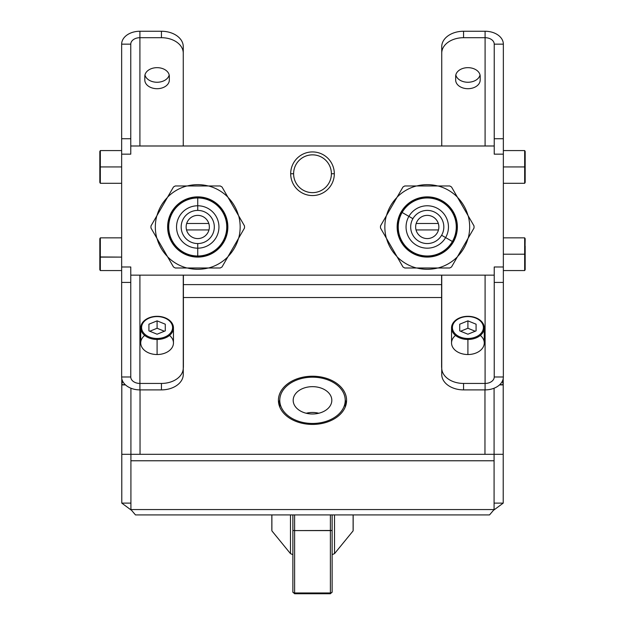 <?xml version="1.0" encoding="UTF-8"?>
<svg xmlns="http://www.w3.org/2000/svg" width="625" height="625" viewBox="0 0 625 625"><rect width="100%" height="100%" fill="white"/><g stroke="black" fill="none" stroke-linecap="round" stroke-linejoin="round"><path stroke-width="0.94" d="M183.258 145.992L183.258 53.133A21.82 15.43 180 0 0 161.438 37.703L139.906 37.703L139.906 145.992L139.906 37.703A9.125 6.453 0 0 0 130.773 44.156L130.773 138.734L130.773 44.156L121.648 44.156L121.648 266.984L130.773 266.984L130.773 275.148L494.227 275.148L494.227 266.984L503.352 266.984L503.352 154.156L494.227 154.156L494.227 145.992L130.773 145.992L130.773 154.156L121.648 154.156L121.648 266.984L130.773 266.984L130.773 376.984L130.773 282.414L121.648 282.414L121.648 376.984L130.773 376.984A9.125 6.453 180 0 0 139.906 383.438L139.906 275.148L139.906 383.438L161.438 383.438A21.82 15.43 0 0 0 183.258 368.016L183.258 374.469A21.82 15.43 180 0 1 161.438 389.891A21.82 15.43 0 0 0 183.258 374.469A21.82 15.43 180 0 1 161.438 389.891L139.906 389.891L161.438 389.891L161.438 383.438A21.82 15.43 0 0 0 183.258 368.016L183.258 275.148M290.68 173.742A21.82 21.82 0 0 1 312.5 151.93A21.82 21.82 0 0 1 334.32 173.742A21.82 21.82 0 0 1 312.5 195.562A21.82 21.82 0 0 1 290.68 173.742L293.602 173.742A18.898 18.898 0 0 1 312.5 154.844A18.898 18.898 0 0 1 331.398 173.742A18.898 18.898 0 0 0 312.5 154.844A18.898 18.898 0 0 0 293.602 173.742A18.898 18.898 0 0 0 312.5 192.641A18.898 18.898 0 0 0 331.398 173.742L334.32 173.742A21.82 21.82 0 0 0 312.5 151.93A21.82 21.82 0 0 0 290.68 173.742A21.82 21.82 0 0 0 312.5 195.562A21.82 21.82 0 0 0 334.32 173.742L331.398 173.742A18.898 18.898 0 0 1 312.5 192.641A18.898 18.898 0 0 1 293.602 173.742L290.68 173.742L293.602 173.742M238.484 238.438A42.328 42.328 0 0 1 228.039 256.531A42.328 42.328 0 0 0 238.484 238.438A42.328 42.328 0 0 1 228.039 256.531M208.188 267.992A42.328 42.328 0 0 1 187.297 267.992A42.328 42.328 0 0 0 208.188 267.992A42.328 42.328 0 0 1 187.297 267.992M167.445 256.531A42.328 42.328 0 0 1 157 238.438A42.328 42.328 0 0 0 167.445 256.531A42.328 42.328 0 0 1 157 238.438M157 215.516A42.328 42.328 0 0 1 167.445 197.422A42.328 42.328 0 0 0 157 215.516A42.328 42.328 0 0 1 167.445 197.422M187.297 185.961A42.328 42.328 0 0 1 208.188 185.961A42.328 42.328 0 0 0 187.297 185.961A42.328 42.328 0 0 1 208.188 185.961M228.039 197.422A42.328 42.328 0 0 1 238.484 215.516A42.328 42.328 0 0 0 228.039 197.422A42.328 42.328 0 0 1 238.484 215.516M468 238.438A42.328 42.328 0 0 1 457.555 256.531A42.328 42.328 0 0 0 468 238.438A42.328 42.328 0 0 1 457.555 256.531M437.703 267.992A42.328 42.328 0 0 1 416.812 267.992A42.328 42.328 0 0 0 437.703 267.992A42.328 42.328 0 0 1 416.812 267.992M396.961 256.531A42.328 42.328 0 0 1 386.516 238.438A42.328 42.328 0 0 0 396.961 256.531A42.328 42.328 0 0 1 386.516 238.438M386.516 215.516A42.328 42.328 0 0 1 396.961 197.422A42.328 42.328 0 0 0 386.516 215.516A42.328 42.328 0 0 1 396.961 197.422M416.812 185.961A42.328 42.328 0 0 1 437.703 185.961A42.328 42.328 0 0 0 416.812 185.961A42.328 42.328 0 0 1 437.703 185.961M457.555 197.422A42.328 42.328 0 0 1 468 215.516A42.328 42.328 0 0 0 457.555 197.422A42.328 42.328 0 0 1 468 215.516M139.906 145.992L139.906 37.703A9.125 6.453 0 0 0 130.773 44.156L121.648 44.156A18.258 12.906 180 0 1 139.906 31.25L139.906 37.703L161.438 37.703L161.438 31.25A21.82 15.43 0 0 1 183.258 46.68L183.258 53.133A21.82 15.43 180 0 0 161.438 37.703L161.438 31.25L161.438 37.703L139.906 37.703L139.906 31.25L161.438 31.25A21.82 15.43 0 0 1 183.258 46.68A21.82 15.43 180 0 0 161.438 31.25L139.906 31.25A18.258 12.906 0 0 0 121.648 44.156L121.648 138.734L130.773 138.734L130.773 154.156L121.648 154.156L130.773 154.156L130.773 145.992L494.227 145.992L494.227 44.156L494.227 138.734L503.352 138.734L503.352 44.156L494.227 44.156A9.125 6.453 0 0 0 485.094 37.703L485.094 145.992L485.094 37.703L463.562 37.703A21.82 15.43 180 0 0 441.742 53.133L441.742 46.68A21.82 15.43 0 0 1 463.562 31.25A21.82 15.43 180 0 0 441.742 46.68A21.82 15.43 0 0 1 463.562 31.25L485.094 31.25L463.562 31.25L463.562 37.703A21.82 15.43 180 0 0 441.742 53.133L441.742 145.992M441.742 275.148L441.742 368.016A21.82 15.43 0 0 0 463.562 383.438L485.094 383.438L485.094 275.148L485.094 383.438A9.125 6.453 180 0 0 494.227 376.984L494.227 282.414L494.227 376.984L503.352 376.984L503.352 266.984L494.227 266.984L494.227 275.148L130.773 275.148L130.773 282.414L121.648 282.414L121.648 376.984A18.258 12.906 180 0 0 139.906 389.891L139.906 383.438L161.438 383.438A21.82 15.43 0 0 0 183.258 368.016M485.094 275.148L485.094 383.438A9.125 6.453 180 0 0 494.227 376.984L503.352 376.984A18.258 12.906 0 0 1 485.094 389.891L485.094 383.438L463.562 383.438L463.562 389.891A21.82 15.43 180 0 1 441.742 374.469L441.742 368.016A21.82 15.43 0 0 0 463.562 383.438L463.562 389.891L463.562 383.438L485.094 383.438L485.094 389.891L463.562 389.891A21.82 15.43 180 0 1 441.742 374.469A21.82 15.43 0 0 0 463.562 389.891L485.094 389.891A18.258 12.906 180 0 0 503.352 376.984L503.352 282.414L494.227 282.414L494.227 266.984L503.352 266.984L503.352 44.156A18.258 12.906 0 0 0 485.094 31.25L485.094 37.703L463.562 37.703A21.82 15.43 180 0 0 441.742 53.133M480.031 74.961A12.258 8.672 0 0 1 467.922 82.25A12.258 8.672 0 0 1 455.82 74.961A12.258 8.672 180 0 0 467.922 82.25A12.258 8.672 180 0 0 480.031 74.961A12.258 8.672 0 0 1 467.922 82.25A12.258 8.672 0 0 1 455.82 74.961M455.664 80.039L455.664 76.336A12.258 8.672 0 0 1 467.922 67.664A12.258 8.672 0 0 1 480.188 76.336L480.188 80.039A12.258 8.672 0 0 1 467.922 88.703A12.258 8.672 0 0 1 455.664 80.039A12.258 8.672 180 0 0 467.922 88.703A12.258 8.672 180 0 0 480.188 80.039L480.188 76.336A12.258 8.672 180 0 0 467.922 67.664A12.258 8.672 180 0 0 455.664 76.336L455.664 80.039L455.664 76.336A12.258 8.672 180 0 1 467.922 67.664A12.258 8.672 180 0 1 480.188 76.336L480.188 80.039A12.258 8.672 180 0 1 467.922 88.703A12.258 8.672 180 0 1 455.664 80.039M525.172 246.023L525.172 262.391L524.664 237.844L524.664 254.203L503.352 254.203L524.664 254.203L503.352 254.203L503.352 247.117L503.352 282.414L494.227 282.414L494.227 376.984L503.352 376.984L503.352 154.156L494.227 154.156L494.227 138.734L503.352 138.734L503.352 154.156L494.227 154.156L494.227 138.734L503.352 138.734L503.352 44.156A18.258 12.906 0 0 0 485.094 31.25A18.258 12.906 180 0 1 503.352 44.156L494.227 44.156A9.125 6.453 0 0 0 485.094 37.703L485.094 31.25L463.562 31.25M503.352 282.414L494.227 282.414L494.227 275.148L130.773 275.148L130.773 266.984L121.648 266.984L121.648 282.414L121.648 138.734L130.773 138.734L130.773 145.992L494.227 145.992M480.32 335.422A16.359 11.57 180 0 1 482.773 347.789A16.359 11.57 180 0 1 467.906 354.531A16.359 11.57 180 0 1 453.039 347.789A16.359 11.57 180 0 1 455.492 335.422A16.359 11.57 180 0 0 456.633 351.344A16.359 11.57 180 0 0 479.18 351.344A16.359 11.57 180 0 0 480.32 335.422M169.508 335.422A16.359 11.57 180 0 1 171.961 347.789A16.359 11.57 180 0 1 157.094 354.531A16.359 11.57 180 0 1 142.227 347.789A16.359 11.57 180 0 1 144.68 335.422A16.359 11.57 180 0 0 145.82 351.344A16.359 11.57 180 0 0 168.367 351.344A16.359 11.57 180 0 0 169.508 335.422M130.773 275.148L130.773 282.414L121.648 282.414L121.648 376.984A18.258 12.906 180 0 0 139.906 389.891A18.258 12.906 0 0 1 121.648 376.984L130.773 376.984A9.125 6.453 180 0 0 139.906 383.438L139.906 389.891L161.438 389.891M169.18 74.961A12.258 8.672 0 0 1 157.078 82.25A12.258 8.672 0 0 1 144.969 74.961A12.258 8.672 180 0 0 157.078 82.25A12.258 8.672 180 0 0 169.18 74.961A12.258 8.672 0 0 1 157.078 82.25A12.258 8.672 0 0 1 144.969 74.961M169.336 76.336L169.336 80.039A12.258 8.672 0 0 1 157.078 88.703A12.258 8.672 0 0 1 144.812 80.039L144.812 76.336A12.258 8.672 0 0 1 157.078 67.664A12.258 8.672 0 0 1 169.336 76.336L169.336 80.039L169.336 76.336A12.258 8.672 180 0 0 157.078 67.664A12.258 8.672 180 0 0 144.812 76.336L144.812 80.039A12.258 8.672 180 0 0 157.078 88.703A12.258 8.672 180 0 0 169.336 80.039L169.336 76.336A12.258 8.672 180 0 0 157.078 67.664A12.258 8.672 180 0 0 144.812 76.336L144.812 80.039A12.258 8.672 180 0 0 157.078 88.703A12.258 8.672 180 0 0 169.336 80.039M208.539 185.961L220.227 185.961A46.773 46.773 0 0 1 222.023 187A46.773 46.773 0 0 0 220.227 185.961A46.773 46.773 0 0 1 222.023 187L238.664 215.82A42.414 42.414 0 0 1 238.664 238.141L227.867 256.836A42.414 42.414 0 0 1 208.539 267.992L186.953 267.992A42.414 42.414 0 0 1 167.617 256.836L156.828 238.141A42.414 42.414 0 0 1 156.828 215.82L167.617 197.125A42.414 42.414 0 0 1 186.953 185.961L208.539 185.961A42.414 42.414 0 0 1 227.867 197.125A42.414 42.414 0 0 0 208.539 185.961L175.258 185.961A46.773 46.773 0 0 0 173.469 187L150.977 225.945A46.773 46.773 0 0 0 150.977 228.016L167.617 256.836A42.414 42.414 0 0 0 186.953 267.992L175.258 267.992A46.773 46.773 0 0 1 173.469 266.961A46.773 46.773 0 0 0 175.258 267.992L220.227 267.992A46.773 46.773 0 0 0 222.023 266.961L244.508 228.016A46.773 46.773 0 0 0 244.508 225.945L227.867 197.125A42.414 42.414 0 0 0 208.539 185.961L186.953 185.961A42.414 42.414 0 0 0 167.617 197.125L173.469 187A46.773 46.773 0 0 1 175.258 185.961L186.953 185.961A42.414 42.414 0 0 0 167.617 197.125L173.469 187A46.773 46.773 0 0 1 175.258 185.961L186.953 185.961M197.742 257.086A30.109 30.109 0 0 0 227.852 226.977A30.109 30.109 0 0 0 197.742 196.867A30.109 30.109 0 0 0 167.633 226.977A30.109 30.109 0 0 0 197.742 257.086L197.742 256.258A29.281 29.281 0 0 0 227.023 226.977A29.281 29.281 0 0 0 197.742 197.703A29.281 29.281 0 0 0 168.469 226.977A29.281 29.281 0 0 0 197.742 256.258L197.742 256.828A29.852 29.852 0 0 1 167.891 226.977A29.852 29.852 0 0 1 197.742 197.125A29.852 29.852 0 0 1 227.594 226.977A29.852 29.852 0 0 1 197.742 256.828A29.852 29.852 0 0 0 227.594 226.977A29.852 29.852 0 0 0 197.742 197.125L197.742 196.867A30.109 30.109 0 0 1 227.852 226.977A30.109 30.109 0 0 1 197.742 257.086A30.109 30.109 0 0 1 167.633 226.977A30.109 30.109 0 0 1 197.742 196.867L197.742 197.125A29.852 29.852 0 0 0 167.891 226.977A29.852 29.852 0 0 0 197.742 256.828L197.742 257.086A30.109 30.109 0 0 0 223.82 211.922A30.109 30.109 0 0 0 171.672 211.922A30.109 30.109 0 0 0 197.742 257.086L197.742 256.828A29.852 29.852 0 0 0 223.594 212.055A29.852 29.852 0 0 0 171.891 212.055A29.852 29.852 0 0 0 197.742 256.828L197.742 248.18A21.203 21.203 0 0 0 218.945 226.977A21.203 21.203 0 0 0 197.742 205.773L197.742 197.953A29.023 29.023 0 0 1 226.766 226.977A29.023 29.023 0 0 1 197.742 256A29.023 29.023 0 0 1 168.719 226.977A29.023 29.023 0 0 1 197.742 197.953L197.742 205.773A21.203 21.203 0 0 0 176.539 226.977A21.203 21.203 0 0 0 197.742 248.18L197.742 256A29.023 29.023 0 0 0 226.766 226.977A29.023 29.023 0 0 0 197.742 197.953L197.742 197.703A29.281 29.281 0 0 1 227.023 226.977A29.281 29.281 0 0 1 197.742 256.258A29.281 29.281 0 0 1 168.469 226.977A29.281 29.281 0 0 1 197.742 197.703L197.742 197.953A29.023 29.023 0 0 0 168.719 226.977A29.023 29.023 0 0 0 197.742 256L197.742 256.258A29.281 29.281 0 0 0 223.102 212.336A29.281 29.281 0 0 0 172.391 212.336A29.281 29.281 0 0 0 197.742 256.258L197.742 243.555A16.57 16.57 0 0 0 214.32 226.977A16.57 16.57 0 0 0 197.742 210.406L197.742 205.773A21.203 21.203 0 0 1 218.945 226.977A21.203 21.203 0 0 1 197.742 248.18A21.203 21.203 0 0 1 176.539 226.977A21.203 21.203 0 0 1 197.742 205.773L197.742 210.406A16.57 16.57 0 0 1 214.32 226.977A16.57 16.57 0 0 1 197.742 243.555A16.57 16.57 0 0 1 181.172 226.977A16.57 16.57 0 0 1 197.742 210.406A16.57 16.57 0 0 0 181.172 226.977A16.57 16.57 0 0 0 197.742 243.555L197.742 248.18L197.742 243.555M186.953 267.992L175.258 267.992A46.773 46.773 0 0 1 173.469 266.961L167.617 256.836A42.414 42.414 0 0 0 186.953 267.992L208.539 267.992A42.414 42.414 0 0 0 227.867 256.836L222.023 266.961A46.773 46.773 0 0 1 220.227 267.992L208.539 267.992A42.414 42.414 0 0 0 227.867 256.836L222.023 266.961A46.773 46.773 0 0 1 220.227 267.992L208.539 267.992M197.742 238.586A11.609 11.609 0 0 0 209.352 226.977A11.609 11.609 0 0 0 197.742 215.375A11.609 11.609 0 0 0 186.141 226.977A11.609 11.609 0 0 0 197.742 238.586A11.609 11.609 0 0 0 209.352 226.977A11.609 11.609 0 0 0 197.742 215.375A11.609 11.609 0 0 0 186.141 226.977A11.609 11.609 0 0 0 197.742 238.586M457.383 256.836L451.531 266.961A46.773 46.773 0 0 1 449.742 267.992A46.773 46.773 0 0 0 451.531 266.961A46.773 46.773 0 0 1 449.742 267.992L416.461 267.992A42.414 42.414 0 0 1 397.133 256.836L386.336 238.141A42.414 42.414 0 0 1 386.336 215.82L397.133 197.125A42.414 42.414 0 0 1 416.461 185.961L438.047 185.961A42.414 42.414 0 0 1 457.383 197.125L468.172 215.82A42.414 42.414 0 0 1 468.172 238.141L457.383 256.836A42.414 42.414 0 0 1 438.047 267.992A42.414 42.414 0 0 0 457.383 256.836L474.023 228.016A46.773 46.773 0 0 0 474.023 225.945L451.531 187A46.773 46.773 0 0 0 449.742 185.961L416.461 185.961A42.414 42.414 0 0 0 397.133 197.125L402.977 187A46.773 46.773 0 0 1 404.773 185.961A46.773 46.773 0 0 0 402.977 187L380.492 225.945A46.773 46.773 0 0 0 380.492 228.016L402.977 266.961A46.773 46.773 0 0 0 404.773 267.992L438.047 267.992A42.414 42.414 0 0 0 457.383 256.836L468.172 238.141A42.414 42.414 0 0 0 468.172 215.82L474.023 225.945A46.773 46.773 0 0 1 474.023 228.016L468.172 238.141A42.414 42.414 0 0 0 468.172 215.82L474.023 225.945A46.773 46.773 0 0 1 474.023 228.016L468.172 238.141M401.18 211.922A30.109 30.109 0 0 0 412.203 253.055A30.109 30.109 0 0 0 453.328 242.031A30.109 30.109 0 0 0 442.312 200.906A30.109 30.109 0 0 0 401.18 211.922L401.898 212.336A29.281 29.281 0 0 0 412.617 252.336A29.281 29.281 0 0 0 452.609 241.617A29.281 29.281 0 0 0 441.898 201.625A29.281 29.281 0 0 0 401.898 212.336L401.406 212.055A29.852 29.852 0 0 1 442.18 201.125A29.852 29.852 0 0 1 453.109 241.906A29.852 29.852 0 0 1 412.328 252.828A29.852 29.852 0 0 1 401.406 212.055A29.852 29.852 0 0 0 412.328 252.828A29.852 29.852 0 0 0 453.109 241.906L453.328 242.031A30.109 30.109 0 0 1 412.203 253.055A30.109 30.109 0 0 1 401.18 211.922A30.109 30.109 0 0 1 442.312 200.906A30.109 30.109 0 0 1 453.328 242.031L453.109 241.906A29.852 29.852 0 0 0 442.18 201.125A29.852 29.852 0 0 0 401.406 212.055L401.18 211.922A30.109 30.109 0 0 0 427.258 257.086A30.109 30.109 0 0 0 453.328 211.922A30.109 30.109 0 0 0 401.18 211.922L401.406 212.055A29.852 29.852 0 0 0 427.258 256.828A29.852 29.852 0 0 0 453.109 212.055A29.852 29.852 0 0 0 401.406 212.055L408.898 216.375A21.203 21.203 0 0 0 416.656 245.336A21.203 21.203 0 0 0 445.617 237.578L452.391 241.492A29.023 29.023 0 0 1 412.742 252.109A29.023 29.023 0 0 1 402.125 212.469A29.023 29.023 0 0 1 441.766 201.844A29.023 29.023 0 0 1 452.391 241.492L445.617 237.578A21.203 21.203 0 0 0 437.859 208.617A21.203 21.203 0 0 0 408.898 216.375L402.125 212.469A29.023 29.023 0 0 0 412.742 252.109A29.023 29.023 0 0 0 452.391 241.492L452.609 241.617A29.281 29.281 0 0 1 412.617 252.336A29.281 29.281 0 0 1 401.898 212.336A29.281 29.281 0 0 1 441.898 201.625A29.281 29.281 0 0 1 452.609 241.617L452.391 241.492A29.023 29.023 0 0 0 441.766 201.844A29.023 29.023 0 0 0 402.125 212.469L401.898 212.336A29.281 29.281 0 0 0 427.258 256.258A29.281 29.281 0 0 0 452.609 212.336A29.281 29.281 0 0 0 401.898 212.336L412.906 218.688A16.57 16.57 0 0 0 418.969 241.328A16.57 16.57 0 0 0 441.609 235.266L445.617 237.578A21.203 21.203 0 0 1 416.656 245.336A21.203 21.203 0 0 1 408.898 216.375A21.203 21.203 0 0 1 437.859 208.617A21.203 21.203 0 0 1 445.617 237.578L441.609 235.266A16.57 16.57 0 0 1 418.969 241.328A16.57 16.57 0 0 1 412.906 218.688A16.57 16.57 0 0 1 435.547 212.625A16.57 16.57 0 0 1 441.609 235.266A16.57 16.57 0 0 0 435.547 212.625A16.57 16.57 0 0 0 412.906 218.688L408.898 216.375L412.906 218.688M397.133 197.125L402.977 187A46.773 46.773 0 0 1 404.773 185.961L416.461 185.961A42.414 42.414 0 0 0 397.133 197.125L386.336 215.82A42.414 42.414 0 0 0 386.336 238.141L380.492 228.016A46.773 46.773 0 0 1 380.492 225.945L386.336 215.82A42.414 42.414 0 0 0 386.336 238.141L380.492 228.016A46.773 46.773 0 0 1 380.492 225.945L386.336 215.82M417.203 221.172A11.609 11.609 0 0 0 421.453 237.031A11.609 11.609 0 0 0 437.305 232.781A11.609 11.609 0 0 0 433.063 216.93A11.609 11.609 0 0 0 417.203 221.172A11.609 11.609 0 0 0 421.453 237.031A11.609 11.609 0 0 0 437.305 232.781A11.609 11.609 0 0 0 433.063 216.93A11.609 11.609 0 0 0 417.203 221.172M503.352 237.844L524.664 237.844L525.172 238.719L524.664 270.57L524.664 254.203L525.172 254.203L525.172 269.695L524.664 270.57L503.352 270.57M525.172 158.758L524.664 183.297L524.664 166.938L503.352 166.938L524.664 166.938L524.664 150.578L524.664 166.938L525.172 166.938L525.172 182.43L524.664 183.297L503.352 183.297M503.352 150.578L524.664 150.578L525.172 151.445L525.172 166.938L503.352 166.938M99.828 245.312L99.828 256.953L99.828 238.719L100.336 237.844L100.336 257.109L121.648 257.109L100.336 257.109L100.336 237.844L121.648 237.844M121.648 257.109L99.828 256.953L99.828 269.695L100.336 270.57L100.336 257.109L99.828 256.953L100.336 257.109L100.336 270.57L121.648 270.57M99.828 158.758L99.828 166.938L99.828 151.445L100.336 150.578L100.336 166.938L121.648 166.938L100.336 166.938L100.336 150.578L121.648 150.578M121.648 166.938L99.828 166.938L99.828 182.43L100.336 183.297L100.336 166.938L99.828 166.938L100.336 166.938L100.336 183.297L121.648 183.297M499.523 384.898L503.211 384.898L499.523 384.898L503.211 384.898L503.211 378.578L503.211 454.312L494.086 454.312L494.086 460.773L130.914 460.773L130.914 454.312L121.789 454.312L130.914 454.312L130.914 388.219L130.914 509.57L494.086 509.57L494.086 460.773L130.914 460.773L130.914 454.312L494.086 454.312L494.086 388.219L494.086 454.312L121.789 454.312L121.789 503.117L131.117 510.023L121.789 503.117L121.789 378.578L121.789 384.898L125.477 384.898L121.789 384.898L121.789 378.578M130.914 388.219L130.914 454.312L503.211 454.312L503.211 503.117L494.086 503.117L503.211 503.117L503.211 454.312L503.211 503.117L494.086 503.117M186.68 223.484L208.812 223.484M416.188 223.484L438.32 223.484M345.219 400.023A34.086 24.102 180 0 1 346.281 403.547A34.086 24.102 0 0 0 345.219 400.023A34.086 24.102 180 0 1 346.281 403.547M278.719 403.547A34.086 24.102 180 0 1 279.781 400.023A34.086 24.102 0 0 0 278.719 403.547A34.086 24.102 180 0 1 279.781 400.023M186.523 229.938L208.969 229.938M416.031 229.938L438.477 229.938M441.602 284.617L183.398 284.617M140.039 389.891L140.039 454.312M484.961 454.312L484.961 389.891M441.602 297.531L183.398 297.531M312.5 376.219A34.086 24.102 180 0 1 346.586 400.32A34.086 24.102 180 0 1 312.5 424.422A34.086 24.102 180 0 1 278.414 400.32A34.086 24.102 180 0 1 312.5 376.219L312.5 377.18L312.5 376.219A34.086 24.102 0 0 0 278.414 400.32A34.086 24.102 0 0 0 312.5 424.422A34.086 24.102 0 0 0 346.586 400.32A34.086 24.102 0 0 0 312.5 376.219L312.5 377.18M493.883 510.023L503.211 503.117M135.477 514.914L130.914 509.57L494.086 509.57L489.523 514.914L135.477 514.914M131.117 510.023L121.789 503.117L130.914 503.117M130.914 460.773L130.914 509.57L130.914 460.773L494.086 460.773L494.086 509.57L494.086 460.773M503.211 378.578L503.211 384.898A18.258 12.906 180 0 0 503.172 384.602A18.258 12.906 180 0 0 502.273 381.367A18.258 12.906 0 0 1 503.172 384.602L499.664 384.766L503.172 384.602A18.258 12.906 180 0 0 502.273 381.367M121.789 454.312L121.789 384.898A18.258 12.906 0 0 1 121.828 384.602A18.258 12.906 180 0 0 121.805 384.898L121.789 503.117M441.602 275.148L441.602 360.211A17.453 12.344 0 0 0 441.742 361.773A17.453 12.344 0 0 1 441.602 360.211L441.602 366.664A17.453 12.344 0 0 0 441.742 368.227A17.453 12.344 180 0 1 441.602 366.664L441.602 360.211A17.453 12.344 0 0 0 441.742 361.773M441.742 368.227A17.453 12.344 0 0 1 441.602 366.664L441.602 360.211M503.172 384.602A18.258 12.906 0 0 1 503.195 384.898A18.258 12.906 180 0 0 503.172 384.602L499.664 384.766M183.258 361.773A17.453 12.344 0 0 0 183.398 360.211A17.453 12.344 0 0 1 183.258 361.773A17.453 12.344 0 0 0 183.398 360.211L183.398 366.664A17.453 12.344 180 0 1 183.258 368.227A17.453 12.344 0 0 0 183.398 366.664L183.398 275.148M122.727 381.367A18.258 12.906 180 0 0 121.828 384.602L125.336 384.766L121.828 384.602A18.258 12.906 0 0 1 122.727 381.367A18.258 12.906 180 0 0 121.828 384.602L125.336 384.766M345.227 400.32A32.727 23.141 180 0 1 312.5 423.461A32.727 23.141 180 0 1 279.773 400.32A32.727 23.141 180 0 1 312.5 377.18A32.727 23.141 180 0 1 345.227 400.32A32.727 23.141 0 0 0 312.5 377.18A32.727 23.141 0 0 0 279.773 400.32L279.773 407.062L279.773 400.32A32.727 23.141 0 0 0 312.5 423.461A32.727 23.141 0 0 0 345.227 400.32L345.227 407.062M331.82 400.32A19.32 13.664 0 0 0 312.5 386.656A19.32 13.664 0 0 0 293.18 400.32A19.32 13.664 0 0 0 312.5 413.984A19.32 13.664 0 0 0 331.82 400.32A19.32 13.664 0 0 0 312.5 386.656A19.32 13.664 0 0 0 293.18 400.32A19.32 13.664 0 0 0 312.5 413.984A19.32 13.664 0 0 0 331.82 400.32M292.867 554.633A40.664 28.758 180 0 1 290.469 553.617L290.469 514.914L290.469 553.617A40.664 28.758 180 0 0 292.867 554.633A40.664 28.758 180 0 1 290.469 553.617L271.883 530.859L271.883 514.914L271.883 530.859A40.664 28.758 180 0 1 271.883 528.039A40.664 28.758 180 0 0 271.883 530.859L290.469 553.617L271.883 530.859A40.664 28.758 180 0 1 271.836 529.445L271.836 514.914M353.164 514.914L353.164 529.445A40.664 28.758 180 0 1 353.117 530.859A40.664 28.758 180 0 0 353.117 528.039A40.664 28.758 180 0 1 353.117 530.859L334.531 553.617A40.664 28.758 180 0 1 332.133 554.633A40.664 28.758 180 0 0 334.531 553.617L353.117 530.859L353.117 514.914M353.117 530.859L334.531 553.617L334.531 514.914L334.531 553.617A40.664 28.758 180 0 1 332.133 554.633M318.766 413.242A18.219 12.883 0 0 0 306.234 413.242A18.219 12.883 0 0 1 318.766 413.242A18.219 12.883 0 0 0 306.234 413.242M292.867 514.914L292.867 592.008L292.867 514.914L292.867 530.469L294.609 530.594L330.391 530.594L330.391 514.914L330.391 530.594L294.609 530.594L294.609 592.969L330.391 592.969L330.391 514.914M332.133 514.914L332.133 592.008A1.742 0.961 180 0 1 330.391 592.969L330.391 530.594L332.133 530.469L330.391 530.594L330.391 592.969A1.742 0.961 0 0 0 332.133 592.008A1.742 0.961 180 0 1 330.391 592.969L294.609 592.969A1.742 0.961 180 0 1 292.867 592.008A1.742 0.961 0 0 0 294.609 592.969L330.391 592.969L330.391 593.391M294.609 514.914L294.609 530.594L294.609 514.914L294.609 530.594L292.867 530.469L292.867 592.008L294.609 593.75L294.609 592.969L294.609 593.75L330.391 593.75L332.133 592.008L332.133 530.469L332.133 592.008M292.867 530.469L294.609 530.594L294.609 592.969L294.609 530.594L332.133 530.469M467.906 338.484A15.492 10.953 180 0 1 452.414 327.531A15.492 10.953 180 0 1 467.906 316.578A15.492 10.953 180 0 1 483.398 327.531A15.492 10.953 180 0 1 467.906 338.484L467.906 339.461A16.359 11.57 0 0 0 484.266 327.891A16.359 11.57 0 0 0 467.906 316.32A16.359 11.57 0 0 0 451.547 327.891A16.359 11.57 0 0 0 467.906 339.461L467.906 354.531L467.906 339.461A16.359 11.57 180 0 1 451.547 327.891A16.359 11.57 180 0 1 467.906 316.32L467.906 316.578A15.492 10.953 0 0 0 452.414 327.531A15.492 10.953 0 0 0 467.906 338.484A15.492 10.953 0 0 0 483.398 327.531A15.492 10.953 0 0 0 467.906 316.578L467.906 316.32A16.359 11.57 180 0 1 484.266 327.891A16.359 11.57 180 0 1 467.906 339.461L467.906 354.531A16.359 11.57 180 0 1 451.547 342.961L451.547 327.891M459.727 330.875L467.906 334.211L476.086 330.875L476.086 324.195L467.906 320.852L459.727 324.195L459.727 330.875L459.727 324.195L467.906 320.852L476.086 324.195L476.086 330.875L467.906 334.211L459.727 330.875L467.906 334.211L476.086 330.875L476.086 324.195L467.906 320.852L467.906 328.258L460.609 331.234L467.906 328.258L467.906 320.852L459.727 324.195L459.727 330.875M484.266 327.891L484.266 342.961A16.359 11.57 180 0 1 467.906 354.531M475.203 331.234L467.906 328.258L475.203 331.234L467.906 328.258L460.609 331.234M157.094 338.484A15.492 10.953 180 0 1 141.602 327.531A15.492 10.953 180 0 1 157.094 316.578A15.492 10.953 180 0 1 172.586 327.531A15.492 10.953 180 0 1 157.094 338.484L157.094 339.461A16.359 11.57 0 0 0 173.453 327.891A16.359 11.57 0 0 0 157.094 316.32A16.359 11.57 0 0 0 140.734 327.891A16.359 11.57 0 0 0 157.094 339.461L157.094 354.531L157.094 339.461A16.359 11.57 180 0 1 140.734 327.891A16.359 11.57 180 0 1 157.094 316.32L157.094 316.578A15.492 10.953 0 0 0 141.602 327.531A15.492 10.953 0 0 0 157.094 338.484A15.492 10.953 0 0 0 172.586 327.531A15.492 10.953 0 0 0 157.094 316.578L157.094 316.32A16.359 11.57 180 0 1 173.453 327.891A16.359 11.57 180 0 1 157.094 339.461L157.094 354.531A16.359 11.57 180 0 1 140.734 342.961L140.734 327.891M148.914 330.875L157.094 334.211L165.273 330.875L165.273 324.195L157.094 320.852L148.914 324.195L148.914 330.875L148.914 324.195L157.094 320.852L165.273 324.195L165.273 330.875L157.094 334.211L148.914 330.875L157.094 334.211L165.273 330.875L165.273 324.195L157.094 320.852L157.094 328.258L149.797 331.234L157.094 328.258L157.094 320.852L148.914 324.195L148.914 330.875M173.453 327.891L173.453 342.961A16.359 11.57 180 0 1 157.094 354.531M164.391 331.234L157.094 328.258L164.391 331.234L157.094 328.258L149.797 331.234M238.664 238.141A42.414 42.414 0 0 0 238.664 215.82L244.508 225.945A46.773 46.773 0 0 1 244.508 228.016L238.664 238.141A42.414 42.414 0 0 0 238.664 215.82L244.508 225.945A46.773 46.773 0 0 1 244.508 228.016L227.867 256.836M156.828 215.82A42.414 42.414 0 0 0 156.828 238.141L150.977 228.016A46.773 46.773 0 0 1 150.977 225.945L156.828 215.82A42.414 42.414 0 0 0 156.828 238.141L150.977 228.016A46.773 46.773 0 0 1 150.977 225.945L167.617 197.125M397.133 256.836A42.414 42.414 0 0 0 416.461 267.992L404.773 267.992A46.773 46.773 0 0 1 402.977 266.961L397.133 256.836A42.414 42.414 0 0 0 416.461 267.992L404.773 267.992A46.773 46.773 0 0 1 402.977 266.961L386.336 238.141M457.383 197.125A42.414 42.414 0 0 0 438.047 185.961L449.742 185.961A46.773 46.773 0 0 1 451.531 187L457.383 197.125A42.414 42.414 0 0 0 438.047 185.961L449.742 185.961A46.773 46.773 0 0 1 451.531 187L468.172 215.82M290.469 553.617L290.469 514.914M334.32 173.742A21.82 21.82 0 0 0 301.594 154.852A21.82 21.82 0 0 0 301.594 192.641A21.82 21.82 0 0 0 334.32 173.742L331.398 173.742A18.898 18.898 0 0 0 303.055 157.383A18.898 18.898 0 0 0 303.055 190.109A18.898 18.898 0 0 0 331.398 173.742M494.227 138.734L494.227 44.156A9.125 6.453 0 0 0 485.094 37.703L485.094 145.992M485.094 31.25L485.094 37.703L463.562 37.703M503.352 44.156L494.227 44.156M503.352 376.984A18.258 12.906 0 0 1 485.094 389.891L463.562 389.891M485.094 389.891L485.094 383.438A9.125 6.453 0 0 0 494.227 376.984M121.648 154.156L121.648 44.156L130.773 44.156L130.773 145.992M130.773 282.414L130.773 376.984A9.125 6.453 180 0 0 139.906 383.438L139.906 275.148M121.648 138.734L130.773 138.734M139.906 389.891L139.906 383.438L161.438 383.438M121.648 376.984L130.773 376.984M121.648 44.156A18.258 12.906 180 0 1 139.906 31.25L161.438 31.25M139.906 31.25L139.906 37.703A9.125 6.453 180 0 0 130.773 44.156M156.828 238.141L167.617 256.836M238.664 215.82L227.867 197.125M197.742 196.867L197.742 205.773A21.203 21.203 0 0 1 216.102 237.578A21.203 21.203 0 0 1 179.383 237.578A21.203 21.203 0 0 1 197.742 205.773L197.742 210.406A16.57 16.57 0 0 0 183.391 235.266A16.57 16.57 0 0 0 212.094 235.266A16.57 16.57 0 0 0 197.742 210.406M197.742 256A29.023 29.023 0 0 0 222.875 212.469A29.023 29.023 0 0 0 172.609 212.469A29.023 29.023 0 0 0 197.742 256M197.742 215.375A11.609 11.609 0 0 1 207.797 232.781A11.609 11.609 0 0 1 187.695 232.781A11.609 11.609 0 0 1 197.742 215.375M438.047 185.961L416.461 185.961M416.461 267.992L438.047 267.992M453.328 242.031L445.617 237.578A21.203 21.203 0 0 1 408.898 237.578A21.203 21.203 0 0 1 427.258 205.773A21.203 21.203 0 0 1 445.617 237.578L441.609 235.266A16.57 16.57 0 0 0 427.258 210.406A16.57 16.57 0 0 0 412.906 235.266A16.57 16.57 0 0 0 441.609 235.266M402.125 212.469A29.023 29.023 0 0 0 427.258 256A29.023 29.023 0 0 0 452.391 212.469A29.023 29.023 0 0 0 402.125 212.469M437.305 232.781A11.609 11.609 0 0 1 417.203 232.781A11.609 11.609 0 0 1 427.258 215.375A11.609 11.609 0 0 1 437.305 232.781M100.336 245.312L100.336 263.094M100.336 158.758L100.336 175.117M312.5 424.422A34.086 24.102 0 0 0 342.023 388.273A34.086 24.102 0 0 0 282.977 388.273A34.086 24.102 0 0 0 312.5 424.422M130.914 509.57L494.086 509.57M503.211 454.312L494.086 454.312L494.086 388.219M121.828 384.602A18.258 12.906 180 0 0 121.805 384.898L125.477 384.898M183.398 360.211L183.398 366.664A17.453 12.344 0 0 1 183.258 368.227M293.18 400.32A19.32 13.664 180 0 1 322.164 388.492A19.32 13.664 180 0 1 322.164 412.156A19.32 13.664 180 0 1 293.18 400.32M279.773 400.32A32.727 23.141 180 0 1 328.859 380.281A32.727 23.141 180 0 1 328.859 420.359A32.727 23.141 180 0 1 279.773 400.32L279.773 407.062M271.883 514.914L271.883 530.859M334.531 514.914L334.531 553.617M467.906 316.578A15.492 10.953 0 0 0 454.492 333.008A15.492 10.953 0 0 0 481.32 333.008A15.492 10.953 0 0 0 467.906 316.578L467.906 316.32M476.086 330.875L476.086 324.195M467.906 339.461A16.359 11.57 180 0 1 453.734 322.102A16.359 11.57 180 0 1 482.078 322.102A16.359 11.57 180 0 1 467.906 339.461M467.906 320.852L467.906 328.258M157.094 316.578A15.492 10.953 0 0 0 143.68 333.008A15.492 10.953 0 0 0 170.508 333.008A15.492 10.953 0 0 0 157.094 316.578L157.094 316.32M165.273 330.875L165.273 324.195M157.094 339.461A16.359 11.57 180 0 1 142.922 322.102A16.359 11.57 180 0 1 171.266 322.102A16.359 11.57 180 0 1 157.094 339.461M157.094 320.852L157.094 328.258M494.227 282.414L494.227 275.148M503.352 138.734L503.352 154.156M441.742 368.016A21.82 15.43 0 0 0 463.562 383.438M121.648 282.414L121.648 266.984M183.258 53.133A21.82 15.43 180 0 0 161.438 37.703M294.609 593.391L294.609 592.969A1.742 0.961 180 0 1 292.867 592.008"/></g></svg>
